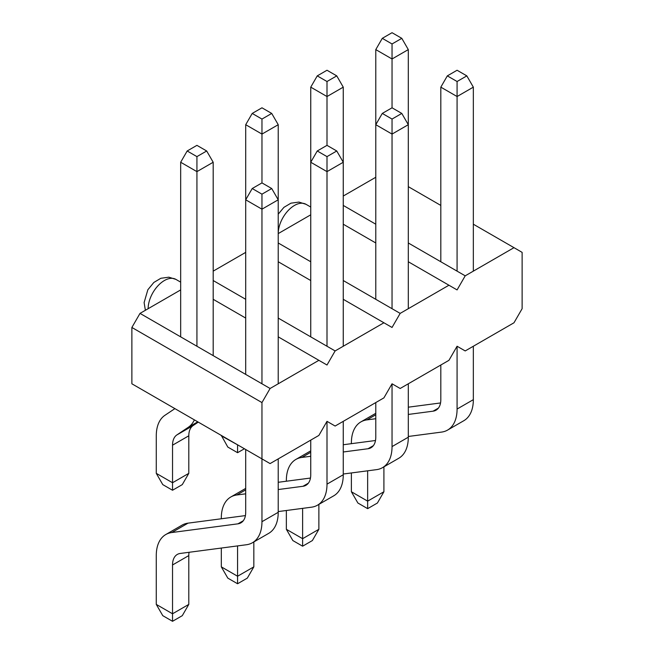 <?xml version="1.0" encoding="UTF-8"?>
<svg xmlns="http://www.w3.org/2000/svg" width="654" height="654" viewBox="0 0 654 654"><rect width="100%" height="100%" fill="white"/><g stroke="black" fill="none" stroke-linecap="round" stroke-linejoin="round"><path stroke-width="0.98" d="M131.879 327.466L140.013 313.389L270.094 388.484L261.96 402.57L131.879 327.466L131.879 383.792L270.094 463.588L318.874 435.425L327 421.339L335.126 426.04L383.906 397.877L392.04 383.792L400.166 388.484L448.946 360.321L457.081 346.244L465.207 350.936L513.987 322.774L522.121 308.696L522.121 252.37L513.987 247.67L465.207 275.833L457.081 289.918L408.3 261.755M310.74 336.851L310.748 87.145L327 96.539L343.26 87.145L343.26 280.533L400.166 313.389L448.946 285.226M400.166 313.389L392.04 327.466L383.906 322.774L335.126 350.936L327 365.014L278.22 336.851M270.094 388.484L318.874 360.321M172.533 621.3L162.772 615.667L156.273 604.402L172.533 613.787L172.533 621.3L182.286 615.667L188.793 604.402L172.533 613.787L172.533 564.974A22.996 13.276 60 0 1 177.291 554.445A22.996 13.276 60 0 1 180.283 553.447L246.452 544.741A45.993 26.552 -120 0 0 252.436 542.746A45.993 26.552 -120 0 0 261.96 521.696L261.96 402.57M310.74 214.814L278.228 233.592M343.26 196.037L375.78 177.267M180.667 289.918L140.013 313.389M213.188 271.14L245.7 252.37M278.228 242.986L310.74 261.755M278.228 261.755L310.74 280.533M343.26 299.303L383.906 322.774M335.126 350.936L278.22 318.081L278.228 124.701L271.721 113.436L261.968 107.804L252.207 113.436L261.968 119.069L261.968 134.086L278.228 124.701M245.7 299.303L213.188 280.533M245.7 318.081L213.188 299.303M375.78 242.977L343.26 224.208M465.207 275.833L408.3 242.977M375.78 224.208L343.26 205.43M408.3 186.66L440.821 205.43M473.341 224.208L513.987 247.67M375.78 124.685L375.78 49.598L392.04 58.983L408.3 49.598L401.801 38.333L392.04 32.7L382.288 38.333L392.04 43.965L392.04 107.804L382.279 113.428L392.04 119.061L392.04 134.086L408.3 124.693L401.793 113.428L392.04 107.796M375.78 49.598L382.288 38.333M408.3 242.986L408.3 49.598M392.04 43.965L401.801 38.333M351.386 491.751L367.646 501.144L383.906 491.751L377.407 503.016L367.646 508.649L357.893 503.016L351.386 491.751L351.386 472.948M367.646 470.815L367.646 508.649M440.821 261.755L440.821 87.145L457.081 96.53L473.341 87.145L466.833 75.88L457.081 70.248L447.32 75.88L457.081 81.513L457.081 271.14M408.3 414.44L433.062 411.178A22.996 13.276 -120 0 0 436.054 410.181A22.996 13.276 -120 0 0 440.821 399.659L440.821 365.022M351.386 443.674L351.386 442.938A45.993 26.552 60 0 1 360.918 421.887A45.993 26.552 60 0 1 366.894 419.884L375.78 418.715M408.3 436.471L441.573 432.09A45.993 26.552 -120 0 0 447.557 430.095A45.993 26.552 -120 0 0 457.081 409.044L457.081 346.244M440.821 87.145L447.32 75.88M408.3 407.189L440.543 402.954M383.906 491.751L383.906 466.842M447.557 430.095L463.817 420.71A45.993 26.552 -120 0 0 473.341 399.659L473.341 346.244M473.341 271.14L473.341 87.145M457.081 81.513L466.833 75.88M327 346.244L327 171.634L310.74 162.249L317.247 150.984L327 156.617L336.753 150.984L327 145.352L327 81.513L336.761 75.88L327 70.248L317.247 75.88L327 81.513M310.748 87.145L317.247 75.88M343.26 87.145L336.761 75.88M286.354 529.299L302.614 538.692L318.874 529.299L312.367 540.564L302.614 546.196L292.853 540.564L286.354 529.299L286.354 510.504M302.614 508.362L302.614 546.196M375.78 299.303L375.78 124.693L392.04 134.086L392.04 308.696M343.26 451.988L368.03 448.734A22.996 13.276 -120 0 0 371.014 447.737A22.996 13.276 -120 0 0 375.78 437.207L375.78 402.57M286.354 481.221L286.354 480.486A45.993 26.552 60 0 1 295.878 459.435A45.993 26.552 60 0 1 301.854 457.44L310.74 456.271M343.26 474.019L376.532 469.646A45.993 26.552 -120 0 0 382.516 467.651A45.993 26.552 -120 0 0 392.04 446.592L392.04 383.792M375.78 124.693L382.279 113.428M343.26 444.745L375.502 440.502M318.874 529.299L318.874 504.389M382.516 467.651L398.776 458.258A45.993 26.552 -120 0 0 408.3 437.207L408.3 383.792M408.3 308.696L408.3 124.693M392.04 119.061L401.793 113.428M244.4 448.758L237.574 452.699L227.813 447.066L221.314 435.425M237.901 445.006L221.314 435.801M237.574 444.81L237.574 452.699M245.7 374.407L245.708 124.701L261.968 134.086L261.968 182.899L252.207 188.532L261.96 194.164L261.96 209.182L278.22 199.797L271.721 188.532L261.96 182.899M245.708 124.701L252.207 113.436M261.968 119.069L271.721 113.436M221.314 566.855L237.574 576.239L253.834 566.855L247.326 578.12L237.574 583.752L227.813 578.12L221.314 566.855L221.314 548.052M237.574 545.91L237.574 583.752M278.22 489.544L302.99 486.282A22.996 13.276 -120 0 0 305.974 485.284A22.996 13.276 -120 0 0 310.74 474.755L310.74 440.117M221.314 518.769L221.314 518.033A45.993 26.552 60 0 1 230.837 496.983A45.993 26.552 60 0 1 236.813 494.988L245.7 493.819M278.22 511.575L311.492 507.193A45.993 26.552 -120 0 0 317.476 505.199A45.993 26.552 -120 0 0 327 484.148L327 421.339M327 156.617L327 171.634L343.26 162.249L336.753 150.984M327 145.352L317.247 150.984M278.22 482.292L310.462 478.049M253.834 566.855L253.834 541.945M317.476 505.199L333.736 495.814A45.993 26.552 -120 0 0 343.26 474.755L343.26 421.339M343.26 346.244L343.26 162.249M156.273 473.349L172.533 482.742L188.793 473.357L182.286 484.614L172.533 490.247L162.772 484.614L156.273 473.349L156.281 435.793A45.993 26.552 60 0 1 164.947 415.29L174.904 408.627M194.385 419.876A45.993 26.552 -120 0 1 188.262 427.315L176.874 434.935A22.996 13.276 60 0 0 172.542 445.186L172.533 490.247M180.667 336.859L180.667 162.249L196.928 171.634L213.188 162.249L206.68 150.984L196.928 145.352L187.167 150.984L196.928 156.617L196.928 346.244M180.667 162.249L187.167 150.984M188.793 473.357L188.802 435.801A22.996 13.276 60 0 1 193.134 425.55L198.268 422.116M213.188 355.629L213.188 162.249M196.928 156.617L206.68 150.984M252.207 188.532L245.7 199.797L261.96 209.182L261.96 383.792M156.273 604.402L156.273 555.589A45.993 26.552 60 0 1 165.797 534.531A45.993 26.552 60 0 1 171.781 532.536L237.95 523.829A22.996 13.276 -120 0 0 240.942 522.832A22.996 13.276 -120 0 0 245.7 512.311L245.7 449.502M165.797 534.531L182.057 525.146A45.993 26.552 60 0 1 188.041 523.151L245.422 515.597M188.793 604.402L188.793 555.589A22.996 13.276 60 0 1 189.071 552.295M252.436 542.746L268.696 533.362A45.993 26.552 -120 0 0 278.22 512.311L278.22 458.895M278.22 383.792L278.22 199.797M261.96 194.164L271.721 188.532M180.667 282.144L175.901 279.389A22.996 13.276 120 0 0 158.178 285.553A22.996 13.276 120 0 0 148.139 308.696M310.74 207.04L305.974 204.293A22.996 13.276 120 0 0 288.422 210.286A22.996 13.276 120 0 0 278.228 233.184M438.417 408.096L433.062 411.178M375.78 414.759L366.894 419.884M457.081 409.044L473.341 399.659M373.377 445.644L368.03 448.734M310.74 452.306L301.854 457.44M392.04 446.592L408.3 437.207M308.336 483.192L302.99 486.282M245.7 489.862L236.813 494.988M327 484.148L343.26 474.755M172.542 445.186L188.802 435.801M176.874 434.935L193.134 425.55M188.262 427.315L197.77 421.83M243.296 520.739L237.95 523.829M188.041 523.151L171.781 532.536M172.533 564.974L188.793 555.589M261.96 521.696L278.22 512.311M175.901 279.389L168.838 277.182L160.859 278.277L153.853 282.446L147.845 289.763L144.109 302.581L145.384 310.282M305.974 204.293L298.919 202.078L290.94 203.173L283.926 207.351L278.228 214.16M360.918 421.887L375.78 413.303M295.878 459.435L310.74 450.851M230.837 496.983L245.7 488.399"/></g></svg>
